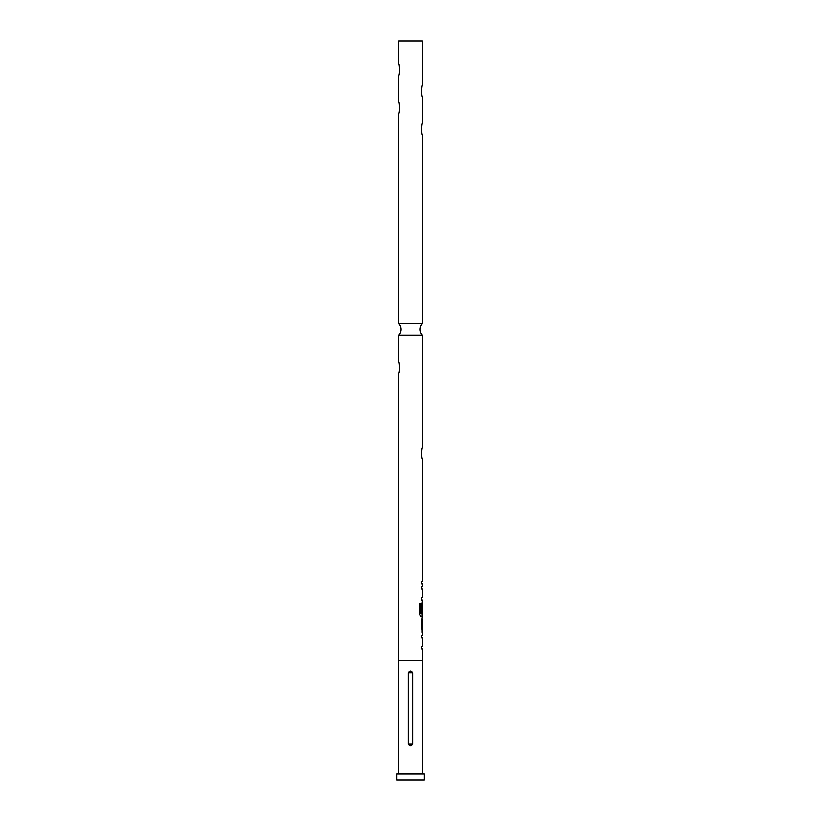 <?xml version="1.0" encoding="UTF-8"?>
<svg xmlns="http://www.w3.org/2000/svg" width="821" height="821" viewBox="0 0 821 821"><rect width="100%" height="100%" fill="white"/><g stroke="black" fill="none" stroke-linecap="round" stroke-linejoin="round"><path stroke-width="1.23" d="M422.302 335.173L398.698 335.173A8.343 8.343 0 0 0 398.698 323.741L422.302 323.741A8.343 8.343 0 0 0 422.302 335.173L422.302 447.578C421.512 448.153 421.265 457.913 422.292 459.185L422.302 581.278L421.594 581.278L421.594 583.782L422.302 583.782L422.302 586.625L421.594 586.625L421.594 589.119L421.594 586.625M422.302 632.591L422.302 635.423L421.594 635.423L421.594 637.927L422.302 637.927L422.302 646.353L421.594 646.353L421.594 648.857L422.302 648.857L422.302 660.772M421.594 646.353L421.594 648.857M422.056 619.239L422.056 621.661M422.056 630.087L422.056 632.509M421.594 589.119L422.302 589.119L422.302 597.544L421.594 597.544L421.594 600.048L422.302 600.048L422.056 605.118M422.056 613.544L422.056 616.314L420.711 616.314L422.302 616.314L421.594 621.487L422.168 632.591M422.21 605.118L421.594 612.394L422.189 612.394L422.302 605.118L422.302 613.544L420.875 613.544L420.793 603.476L419.346 603.476L419.346 613.985L420.711 616.314M421.594 597.544L421.594 600.048M421.594 581.278L421.594 583.782M398.698 323.741L398.708 113.575C399.724 112.323 399.488 102.533 398.698 101.958L398.708 75.44C399.735 74.167 399.478 64.397 398.698 63.822L398.698 41.05L422.302 41.05L422.302 85.281C421.512 85.856 421.265 95.616 422.292 96.888L422.302 123.417C421.512 123.992 421.265 133.751 422.292 135.024L422.302 323.741M398.698 660.772L398.708 373.381C399.735 372.108 399.478 362.338 398.698 361.774L398.698 335.173M412.871 744.195L412.871 672.686C411.29 670.439 409.71 670.439 408.129 672.686L408.129 744.195C409.71 746.453 411.29 746.453 412.871 744.195L408.129 744.195M422.415 773.987L422.415 660.772L398.585 660.772L398.585 773.987M424.2 773.987L396.8 773.987L396.8 779.95L424.2 779.95L424.2 773.987M421.594 635.423L421.594 637.927M421.932 602.891L421.594 612.394M422.302 621.661L422.21 630.087L422.302 621.661M420.588 613.379L420.588 603.476L419.346 603.476M421.953 629.923L422.189 621.825M408.129 672.686L412.871 672.686"/></g></svg>

